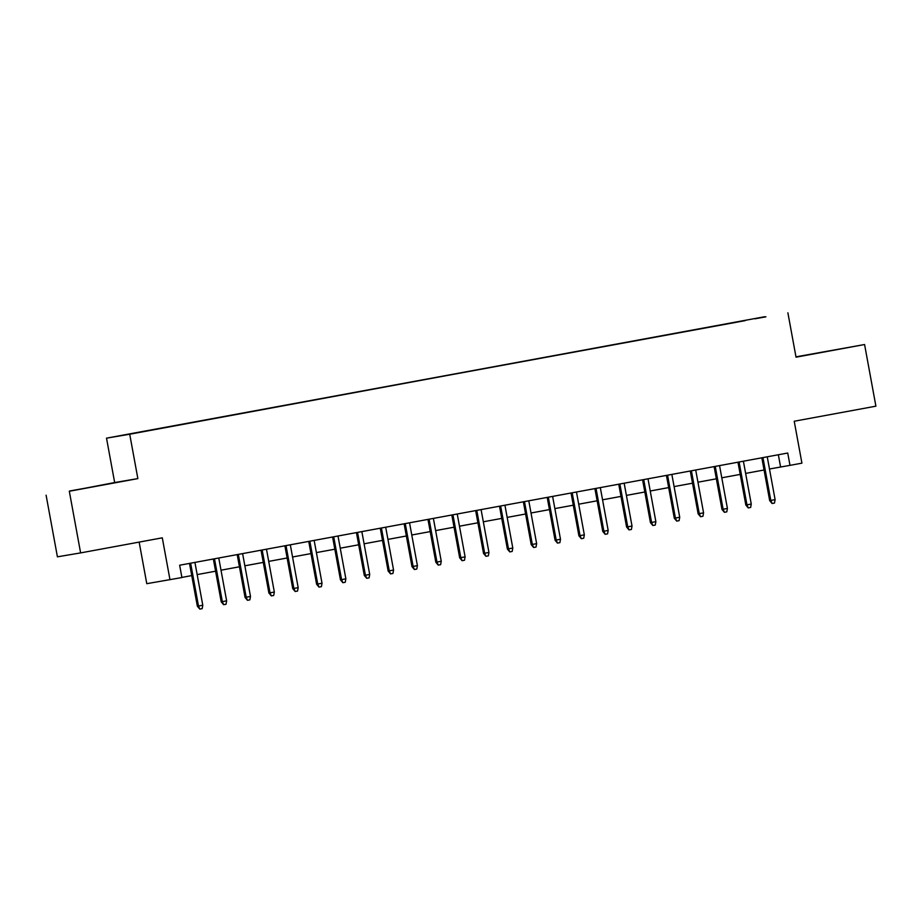 <?xml version="1.0" encoding="UTF-8"?>
<svg xmlns="http://www.w3.org/2000/svg" width="922" height="922" viewBox="0 0 922 922"><rect width="100%" height="100%" fill="white"/><g stroke="black" fill="none" stroke-linecap="round" stroke-linejoin="round"><path stroke-width="1.38" d="M93.595 486.678L69.473 491.034L93.595 486.678M826.873 351.386L802.751 355.742L826.873 351.386M147.232 430.966L137.332 432.752L147.232 430.966M139.153 542.101L146.782 583.684L181.911 577.552L179.652 565.221L787.734 453.025L789.993 465.356L801.921 463.155L794.222 421.239L875.9 406.176L864.582 344.528L795.963 356.849M46.1 495.195L57.418 556.83L80.617 552.9L69.311 491.253L137.862 478.61L129.714 434.227L106.514 438.157L114.662 482.54L69.311 491.253M129.714 434.227L764.672 316.73L106.514 438.157M765.905 316.765L754.968 318.805L765.917 316.822M735.825 322.366L144.731 431.139L745.276 320.614M735.744 322.17L745.276 320.556M169.982 579.742L162.295 537.826L80.617 552.9M787.884 312.8L796.032 357.183L864.582 344.528M769.478 468.998L789.993 465.356M181.888 577.414L191.741 575.593M197.158 574.59L215.587 571.191M221.015 570.188L239.432 566.788M244.86 565.797L263.289 562.397M268.705 561.394L287.134 557.994M292.551 556.992L310.979 553.592M316.396 552.601L334.824 549.201M340.241 548.198L358.67 544.798M364.086 543.796L382.515 540.396M387.932 539.393L406.36 535.993M411.777 535.002L430.205 531.602M435.622 530.599L454.05 527.2M459.479 526.197L477.907 522.797M483.324 521.794L501.752 518.394M507.169 517.403L525.598 514.003M531.014 513.001L549.443 509.601M554.86 508.598L573.288 505.198M578.705 504.196L597.133 500.796M602.55 499.805L620.979 496.405M626.395 495.402L644.824 492.002M650.241 491L668.669 487.6M674.097 486.597L692.526 483.197M697.942 482.206L716.371 478.806M721.788 477.803L740.216 474.404M745.633 473.401L764.061 470.001M778.352 454.765L780.588 466.958M137.862 478.61L114.662 482.54M761.826 457.808L769.686 500.634L770.815 500.439L762.943 457.6M775.102 499.643L774.48 503.066L772.106 503.504L770.815 500.439L775.102 499.643L767.242 456.805M772.106 503.504L769.686 500.634M737.98 462.21L745.829 505.026L746.958 504.841L739.098 462.003M751.257 504.046L750.635 507.469L748.249 507.907L746.958 504.841L751.257 504.046L743.397 461.207M748.249 507.907L745.829 505.026M714.124 466.613L721.984 509.428L723.113 509.232L715.253 466.405M727.412 508.448L726.79 511.871L724.404 512.309L723.113 509.232L727.412 508.448L719.552 465.61M724.404 512.309L721.984 509.428M690.278 471.004L698.138 513.831L699.268 513.635L691.408 470.796M703.567 512.839L702.944 516.274L700.559 516.712L699.268 513.635L703.567 512.839L695.707 470.013M700.559 516.712L698.138 513.831M666.433 475.406L674.293 518.222L675.423 518.037L667.563 475.199M679.721 517.242L679.099 520.665L676.713 521.103L675.423 518.037L679.721 517.242L671.85 474.404M676.713 521.103L674.293 518.222M642.588 479.809L650.448 522.624L651.577 522.44L643.717 479.601M655.865 521.645L655.254 525.067L652.868 525.505L651.577 522.44L655.865 521.645L648.005 478.806M652.868 525.505L650.448 522.624M618.743 484.211L626.603 527.027L627.732 526.831L619.872 484.004M632.019 526.047L631.409 529.47L629.023 529.908L627.732 526.831L632.019 526.047L624.159 483.209M629.023 529.908L626.603 527.027M594.897 488.602L602.758 531.429L603.887 531.233L596.027 488.395M608.174 530.438L607.563 533.861L605.178 534.311L603.887 531.233L608.174 530.438L600.314 487.611M605.178 534.311L602.758 531.429M571.052 493.005L578.912 535.82L580.042 535.636L572.182 492.797M584.329 534.841L583.718 538.264L581.333 538.702L580.042 535.636L584.329 534.841L576.469 492.002M581.333 538.702L578.912 535.82M547.207 497.407L555.067 540.223L556.197 540.038L548.325 497.2M560.484 539.243L559.873 542.666L557.487 543.104L556.197 540.038L560.484 539.243L552.624 496.405M557.487 543.104L555.067 540.223M523.362 501.81L531.21 544.625L532.34 544.429L524.48 501.603M536.639 543.646L536.016 547.069L533.631 547.507L532.34 544.429L536.639 543.646L528.779 500.807M533.631 547.507L531.21 544.625M499.505 506.201L507.365 549.028L508.495 548.832L500.634 505.994M512.793 548.037L512.171 551.46L509.785 551.909L508.495 548.832L512.793 548.037L504.933 505.21M509.785 551.909L507.365 549.028M475.66 510.604L483.52 553.419L484.649 553.235L476.789 510.396M488.948 552.439L488.326 555.862L485.94 556.3L484.649 553.235L488.948 552.439L481.088 509.601M485.94 556.3L483.52 553.419M451.815 515.006L459.675 557.822L460.804 557.637L452.944 514.799M465.103 556.842L464.481 560.265L462.095 560.703L460.804 557.637L465.103 556.842L457.231 514.003M462.095 560.703L459.675 557.822M427.969 519.409L435.829 562.224L436.959 562.028L429.099 519.201M441.246 561.244L440.635 564.667L438.25 565.105L436.959 562.028L441.246 561.244L433.386 518.406M438.25 565.105L435.829 562.224M404.124 523.8L411.984 566.627L413.114 566.431L405.254 523.592M417.401 565.635L416.79 569.058L414.404 569.508L413.114 566.431L417.401 565.635L409.541 522.809M414.404 569.508L411.984 566.627M380.279 528.202L388.139 571.018L389.268 570.833L381.408 527.995M393.556 570.038L392.945 573.461L390.559 573.899L389.268 570.833L393.556 570.038L385.696 527.2M390.559 573.899L388.139 571.018M356.434 532.605L364.294 575.42L365.423 575.224L357.563 532.397M369.71 574.441L369.1 577.864L366.714 578.301L365.423 575.224L369.71 574.441L361.85 531.602M366.714 578.301L364.294 575.42M332.588 537.007L340.449 579.823L341.578 579.627L333.706 536.8M345.865 578.843L345.254 582.266L342.869 582.704L341.578 579.627L345.865 578.843L338.005 536.005M342.869 582.704L340.449 579.823M308.743 541.398L316.603 584.225L317.721 584.029L309.861 541.191M322.02 583.234L321.398 586.657L319.024 587.107L317.721 584.029L322.02 583.234L314.16 540.407M319.024 587.107L316.603 584.225M284.898 545.801L292.747 588.616L293.876 588.432L286.016 545.594M298.175 587.637L297.552 591.06L295.167 591.498L293.876 588.432L298.175 587.637L290.315 544.798M295.167 591.498L292.747 588.616M261.041 550.203L268.901 593.019L270.031 592.823L262.171 549.996M274.33 592.039L273.707 595.462L271.322 595.9L270.031 592.823L274.33 592.039L266.47 549.201M271.322 595.9L268.901 593.019M237.196 554.606L245.056 597.421L246.186 597.226L238.325 554.387M250.484 596.43L249.862 599.865L247.476 600.303L246.186 597.226L250.484 596.43L242.613 553.603M247.476 600.303L245.056 597.421M213.351 558.997L221.211 601.824L222.34 601.628L214.48 558.79M226.628 600.833L226.017 604.256L223.631 604.694L222.34 601.628L226.628 600.833L218.768 558.006M223.631 604.694L221.211 601.824M189.506 563.4L197.366 606.215L198.495 606.031L190.635 563.192M202.782 605.235L202.172 608.658L199.786 609.096L198.495 606.031L202.782 605.235L194.922 562.397M199.786 609.096L197.366 606.215"/></g></svg>

